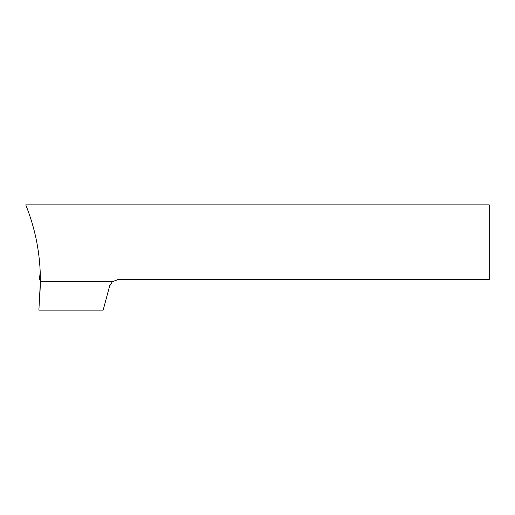 <?xml version="1.0" encoding="UTF-8"?>
<svg xmlns="http://www.w3.org/2000/svg" width="515" height="515" viewBox="0 0 515 515"><rect width="100%" height="100%" fill="white"/><g stroke="black" fill="none" stroke-linecap="round" stroke-linejoin="round"><path stroke-width="0.77" d="M112.322 281.724L118.276 279.465L489.25 279.465L489.25 204.867L25.75 204.867C35.67 229.529 40.543 255.144 40.363 281.724L38.889 310.133L103.161 310.133L109.586 286.134C110.287 284.151 110.287 284.151 109.586 286.134L112.322 281.724L40.363 281.724M40.292 285.568L39.887 293.743M39.893 293.679L40.067 290.853M40.144 289.424L40.17 288.812M109.856 285.297L109.586 286.134M40.299 279.845L39.398 279.845L40.299 279.845L40.37 279.117M39.398 279.845L40.215 271.849L39.398 279.845"/></g></svg>
